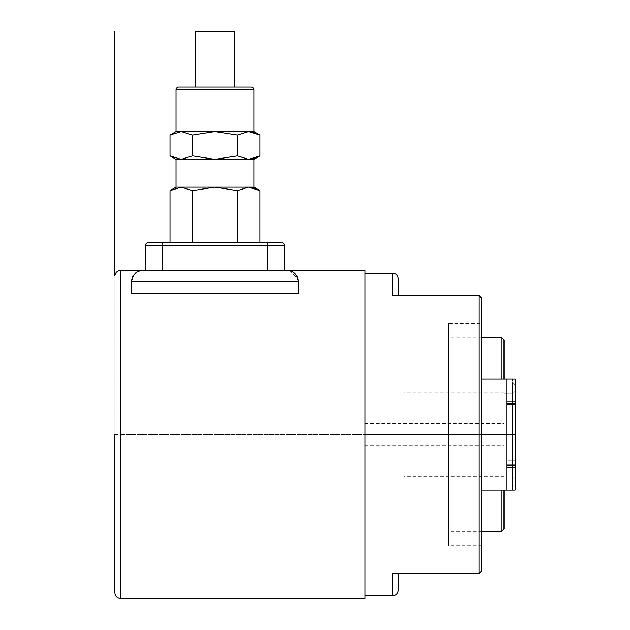 <?xml version="1.0" encoding="UTF-8"?>
<svg xmlns="http://www.w3.org/2000/svg" width="630" height="630" viewBox="0 0 630 630"><rect width="100%" height="100%" fill="white"/><g stroke="black" fill="none" stroke-linecap="round" stroke-linejoin="round"><path stroke-width="0.47" stroke-dasharray="3.15 2.36" d="M365.03 270.53L365.03 434.511L515.12 434.511L114.88 434.511L114.88 276.09L114.88 598.5M298.014 279.043L298.321 281.642L131.56 281.649L131.56 293.312L131.56 281.649L131.56 293.312L298.321 293.312L298.321 281.649C296.722 273.963 293.021 270.254 287.209 270.53L289.107 270.695M138.86 271.207L136.875 272.168M135.348 273.286L133.387 275.538M132.584 276.98L131.89 278.964M131.867 279.043L132.662 276.822M133.001 276.168L135.45 273.2M136.915 272.136L138.931 271.183M289.233 270.719L297.998 278.964M297.974 278.877L297.124 276.625M296.88 276.176L295.887 274.696M295.186 273.9L294.43 273.2M293.635 272.577L290.958 271.183M289.06 270.687L142.679 270.53C136.868 270.254 133.158 273.963 131.56 281.649M120.44 270.53L120.44 434.511L365.03 434.511L365.03 598.5M365.03 595.72L365.03 273.31L365.03 595.72M398.38 573.489L392.821 573.489L398.38 573.489L392.821 573.489L392.821 595.72M392.821 273.31L392.821 295.541L398.38 295.541M481.761 298.321L478.989 295.541L478.989 573.489L481.761 570.709L481.761 298.321M481.761 323.34L481.761 545.69L481.761 323.34L448.41 323.34L448.41 545.69L448.41 323.34M481.761 490.101L481.761 378.929L481.761 490.101L481.761 378.929L481.761 490.101L515.12 490.101L515.12 378.929L481.761 378.929L515.12 378.929L515.12 490.101L512.34 490.101L515.12 490.101L515.12 378.929L506.78 378.929L506.78 490.101L506.78 467.87L515.12 467.87M481.761 545.69L448.41 545.69M448.41 440.071L448.41 337.239L448.41 428.959L365.03 428.959L365.03 445.63L365.03 428.959L504 428.959L504 382L504 445.63L504 440.071L448.41 440.071L448.41 428.959L504 428.959L365.03 428.959L504 428.959L504 378.929L504 490.101L504 440.071L365.03 440.071L448.41 440.071M504 392.821L403.94 392.821L403.94 476.209L403.94 392.821M504 487.029L504 440.071L365.03 440.071L504 440.071L504 487.029L504 475.831L504 487.029L512.34 487.029L515.12 484.234L515.12 384.796L512.34 382L504 382L512.34 382L515.12 384.796L515.12 484.234L515.12 478.635L512.34 475.831L515.12 478.635L515.12 384.796L515.12 484.234L512.34 487.029L504 487.029M504 476.209L403.94 476.209M512.34 393.199L515.12 390.395L512.34 393.199L504 393.199L512.34 393.199L512.34 475.831L504 475.831L512.34 475.831L512.34 393.199M515.12 403.547L515.12 465.57L515.12 403.46L515.12 408.224L506.78 408.224L506.78 403.46L506.78 408.224L515.12 408.224L515.12 465.57L515.12 458.065L506.78 458.065L506.78 464.326L506.78 458.065L515.12 458.065L515.12 404.704L506.78 404.704L506.78 410.965L506.78 404.704L515.12 404.704L515.12 403.547L506.78 403.547L506.78 404.704L506.78 403.46L515.12 403.547M506.78 410.965L506.78 458.065L506.78 410.965L515.12 410.965L506.78 410.965M506.78 460.806L506.78 408.224L506.78 465.57L506.78 460.806L515.12 460.806L506.78 460.806M506.78 490.101L506.78 467.87M506.78 378.929L481.761 378.929M284.429 270.53L162.13 270.53L284.429 270.53L284.429 245.511L145.459 245.511L145.459 270.53L162.13 270.53L145.459 270.53M281.649 242.739A2.78 2.78 0 0 1 284.429 245.511A2.78 2.78 0 0 0 281.649 242.739L148.239 242.739A2.78 2.78 0 0 0 145.459 245.511A2.78 2.78 0 0 1 148.239 242.739M259.875 242.739L170.013 242.739L259.875 242.739M237.408 242.739L237.408 190.622L248.637 187.149L252.228 187.527M255.914 188.661L259.875 190.622M176.03 159.351L214.94 159.351L237.408 155.878L237.408 135.033L248.637 131.56L252.236 131.938M237.408 155.878L248.637 159.351L252.236 158.973M255.914 157.839L259.875 155.878M255.914 133.08L259.875 135.033M170.013 190.622L181.243 187.149L214.94 187.149L237.408 190.622M176.03 187.149L181.243 187.149L192.473 190.622L214.94 187.149L253.851 187.149M170.013 155.878L181.243 159.351L192.473 155.878L214.94 159.351L253.851 159.351M192.473 242.739L192.473 190.622M170.013 135.033L181.243 131.56L192.473 135.033L214.94 131.56L237.408 135.033M192.473 155.878L192.473 135.033M176.03 131.56L253.851 131.56M178.81 87.09L251.071 87.09M195.489 87.09L234.399 87.09L195.489 87.09M195.489 31.5L234.399 31.5M214.94 31.5L214.94 242.739M214.94 187.149L214.94 159.351L214.94 187.149M214.94 131.56L214.94 193.945M120.44 434.511L120.44 598.5M501.22 440.071L501.22 531.791M501.22 490.101L501.22 378.929M501.22 337.239L501.22 428.959M512.34 487.029L512.34 382L512.34 487.029M512.34 490.101L512.34 378.929L512.34 490.101M506.78 464.326L515.12 464.326L506.78 464.326M506.78 465.483L515.12 465.483L506.78 465.483M506.78 401.16L515.12 401.16M176.03 89.87L253.851 89.87M162.13 242.739L162.13 270.53M267.75 270.53L267.75 242.739M114.88 276.09L114.88 592.94M481.761 337.239L448.41 337.239M481.761 531.791L448.41 531.791M365.03 445.63L504 445.63M365.03 423.399L504 423.399M506.78 403.46L515.12 403.46L506.78 403.46M506.78 465.57L515.12 465.57L506.78 465.57"/><path stroke-width="0.94" d="M114.88 434.511L114.88 592.94C115.243 596.35 117.093 598.201 120.44 598.5L120.44 270.53C117.093 270.829 115.243 272.68 114.88 276.09L114.88 31.5M120.44 598.5L365.03 598.5L365.03 270.53L287.209 270.53C293.021 270.254 296.722 273.963 298.321 281.649L297.974 278.877M131.89 278.964L131.56 281.649L298.321 281.649L298.321 293.312L131.56 293.312L131.867 279.043M140.773 270.695L138.86 271.207M136.875 272.168L135.348 273.286M133.387 275.538L132.584 276.98M132.662 276.822L133.001 276.168M135.45 273.2L136.915 272.136M138.931 271.183L140.821 270.687M297.124 276.625L296.88 276.176M295.887 274.696L295.186 273.9M294.43 273.2L293.635 272.577M290.958 271.183L289.06 270.687M365.03 595.72L392.821 595.72L392.821 573.489L478.989 573.489L478.989 295.541L392.821 295.541L392.821 273.31L395.034 273.767C394.852 273.814 397.498 273.955 398.38 278.87L398.38 295.541L478.989 295.541L481.761 298.321L481.761 570.709L478.989 573.489L398.38 573.489L398.38 590.16L398.38 573.489M365.03 273.31L392.821 273.31M504 490.101L504 529.011L504 490.101M504 378.929L504 340.011L504 378.929M515.12 401.16L506.78 401.16L506.78 490.101L515.12 490.101L515.12 378.929L481.761 378.929M506.78 401.16L506.78 378.929M506.78 490.101L481.761 490.101M398.38 295.541L398.38 278.87M131.56 281.649C133.158 273.963 136.868 270.254 142.679 270.53L287.209 270.53M284.429 270.53L284.429 245.511A2.78 2.78 0 0 0 281.649 242.739A2.78 2.78 0 0 1 284.429 245.511L267.75 245.511L267.75 242.739L281.649 242.739M145.459 270.53L145.459 245.511A2.78 2.78 0 0 1 148.239 242.739L267.75 242.739M259.875 242.739L259.875 190.622L248.637 187.149L237.408 190.622L214.94 187.149L192.473 190.622L181.243 187.149L170.013 190.622L170.013 242.739M252.228 187.527L255.914 188.661M176.03 187.149L253.851 187.149L253.851 159.351L259.875 155.878L248.637 159.351L237.408 155.878L237.408 135.033L214.94 131.56L192.473 135.033L181.243 131.56L170.013 135.033L170.013 155.878L181.243 159.351L176.03 159.351L176.03 187.149L170.013 190.622M252.236 158.973L255.914 157.839M259.875 155.878L259.875 135.033L248.637 131.56L237.408 135.033M252.236 131.938L255.914 133.08M237.408 242.739L237.408 190.622M192.473 242.739L192.473 190.622M237.408 155.878L214.94 159.351L192.473 155.878L192.473 135.033M253.851 159.351L181.243 159.351L192.473 155.878M253.851 89.87L176.03 89.87A2.78 2.78 -90 0 1 178.81 87.09L251.071 87.09A2.78 2.78 90 0 1 253.851 89.87L253.851 131.56L176.03 131.56L170.013 135.033M176.03 89.87L176.03 131.56M195.489 87.09L195.489 31.5L234.399 31.5L234.399 87.09M481.761 531.791L501.22 531.791L501.22 490.101M501.22 378.929L501.22 337.239L481.761 337.239M515.12 467.87L506.78 467.87M267.75 270.53L267.75 245.511L162.13 245.511L162.13 270.53M162.13 242.739L162.13 245.511L145.459 245.511M142.679 270.53L120.44 270.53M501.22 531.791L504 529.011M501.22 337.239L504 340.011M392.821 595.72L395.034 595.263C394.852 595.216 397.498 595.067 398.38 590.16M253.851 187.149L259.875 190.622M176.03 159.351L170.013 155.878M253.851 131.56L259.875 135.033"/></g></svg>
